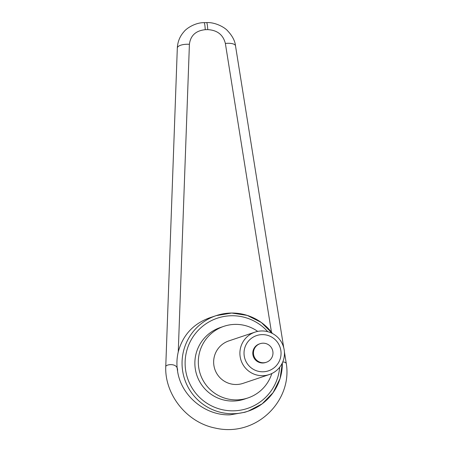 <?xml version="1.0" encoding="UTF-8"?>
<svg xmlns="http://www.w3.org/2000/svg" width="452" height="452" viewBox="0 0 452 452"><rect width="100%" height="100%" fill="white"/><g stroke="black" fill="none" stroke-linecap="round" stroke-linejoin="round"><path stroke-width="0.68" d="M272.483 333.519A50.37 50.115 71.5 0 0 216.186 315.626L209.462 317.88C193.168 323.892 182.766 335.243 178.252 351.933L189.405 44.29C190.518 35.538 195.801 30.668 205.259 29.685A11.193 1.073 -91.3 0 0 204.541 23.561A11.193 1.073 -91.3 0 0 204.095 22.656A11.193 1.073 -91.3 0 0 204.055 22.668M205.259 29.685L207.756 29.629A11.193 1.073 -91.3 0 0 207.044 23.504A11.193 1.073 -91.3 0 0 206.598 22.6L204.095 22.656C195.716 22.487 186.619 28.081 183.857 31.843C179.834 36.363 177.653 41.776 177.314 48.081A11.193 4.198 -178.1 0 0 177.32 48.211M178.252 351.933C176.772 358.199 176.529 364.521 177.534 370.911C178.461 362.012 164.466 364.448 165.822 366.928M272.505 333.536L261.296 322.457L247.221 315.394L231.678 313.038L216.186 315.626A50.37 50.115 71.5 0 0 233.52 413.716A50.37 50.115 71.5 0 0 248.221 411.139L244.831 412.275L230.209 414.823C205.151 415.851 180.969 395.692 177.534 370.911M247.939 397.946L244.481 399.11A37.776 37.589 -108.5 0 1 195.445 369.781A37.776 37.589 -108.5 0 1 220.457 327.48L223.915 326.316A37.776 37.589 71.5 0 0 236.916 399.879A37.776 37.589 71.5 0 0 271.816 373.533M189.405 44.29A11.193 4.198 -178.1 0 0 177.314 48.081L165.754 366.634C164.624 393.483 185.704 422.168 215.129 428.05C256.453 437.705 292.676 400.41 286.235 363.255L284.98 362.227L282.76 361.967M207.756 29.629C217.305 30.165 223.175 34.776 225.362 43.448L271.46 332.163M257.68 331.401A37.776 37.589 71.5 0 0 223.915 326.316M263.024 371.793A18.6 18.504 -108.5 0 1 244.029 353.639A18.6 18.504 -108.5 0 1 262.047 334.621A18.6 18.504 -108.5 0 1 281.048 352.775A18.6 18.504 -108.5 0 1 263.024 371.793M262.759 375.697A22.385 22.272 -108.5 0 1 255.058 332.107A22.385 22.272 -108.5 0 1 284.116 349.486A22.385 22.272 -108.5 0 1 262.759 375.697M269.296 374.555L243.046 383.358A22.385 22.272 -108.5 0 1 213.988 365.979A22.385 22.272 -108.5 0 1 228.808 340.91L255.058 332.107M263.482 362.764A9.791 9.746 71.5 0 0 272.827 351.294A9.791 9.746 71.5 0 0 260.115 343.689A9.791 9.746 71.5 0 0 263.482 362.764M266.341 362.261L265.652 362.493A9.791 9.746 -108.5 0 1 252.934 354.888A9.791 9.746 -108.5 0 1 259.42 343.921L260.115 343.689M279.675 367.239A47.573 47.33 -108.5 0 1 231.198 410.817A47.573 47.33 -108.5 0 1 185.128 364.397A47.573 47.33 -108.5 0 1 267.748 331.683M282.353 362.888L280.087 378.488L273.127 392.607L262.143 403.862L248.221 411.139A50.37 50.115 71.5 0 0 282.342 362.916M225.362 43.448A11.193 4.006 -8.9 0 1 235.52 45.878A11.193 4.006 -8.9 0 1 235.52 45.889A11.193 4.006 -8.9 0 1 235.526 45.951M206.598 22.606C215.31 22.063 224.853 27.499 227.52 30.708C232.345 35.81 235.006 40.866 235.515 45.889L283.737 347.741M284.415 351.922L286.235 363.227"/></g></svg>
